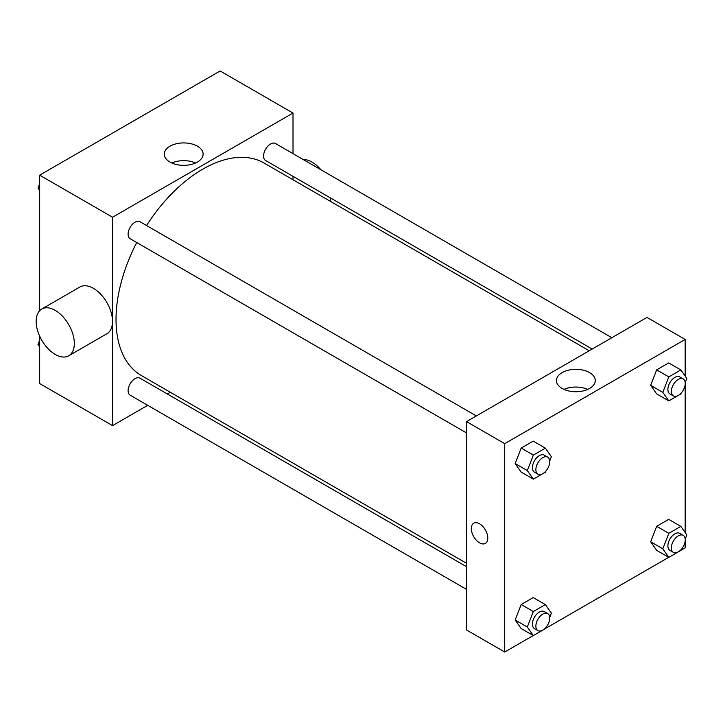 <?xml version="1.0" encoding="UTF-8"?>
<svg xmlns="http://www.w3.org/2000/svg" width="723" height="723" viewBox="0 0 723 723"><rect width="100%" height="100%" fill="white"/><g stroke="black" fill="none" stroke-linecap="round" stroke-linejoin="round"><path stroke-width="1.08" d="M147.718 405.314L112.553 425.621L39.675 383.542L39.675 336.195M39.675 310.664L39.675 175.165L220.135 70.971L293.014 113.05L293.014 153.647M170.321 392.264L167.347 393.981M136.728 242.53A122.693 70.836 120 0 0 116.023 319.421A122.693 70.836 120 0 0 141.437 375.589L466.534 563.289M589.236 350.772L264.13 163.073A122.693 70.836 120 0 0 146.543 225.522M293.014 176.322L293.014 179.747M112.553 425.621L112.553 217.234L293.014 113.05M611.839 337.722L275.436 143.497A9.815 5.667 120 0 0 267.871 146.127A9.815 5.667 120 0 0 263.588 156.005A9.815 5.667 120 0 0 265.621 160.506L592.2 349.055M466.534 566.715L139.955 378.165A9.815 5.667 120 0 0 132.39 380.795A9.815 5.667 120 0 0 128.098 390.673A9.815 5.667 120 0 0 130.131 395.165L466.534 589.39M466.534 432.941L130.131 238.726A9.815 5.667 -60 0 1 130.131 227.393A9.815 5.667 -60 0 1 139.955 221.717L476.349 415.942M112.553 217.234L39.675 175.165M169.968 162.051A19.413 11.207 180 0 1 164.284 154.126A19.413 11.207 180 0 1 183.696 142.919A19.413 11.207 180 0 1 203.109 154.126A19.413 11.207 180 0 1 191.125 164.483A19.413 11.207 180 0 1 169.968 162.051M41.744 309.037L79.919 286.995A26.995 15.581 60 0 1 100.714 294.234A26.995 15.581 60 0 1 112.499 321.392A26.995 15.581 60 0 1 106.905 333.755L68.73 355.788A26.995 15.581 60 0 1 41.744 340.208A26.995 15.581 60 0 1 41.744 309.037A26.995 15.581 60 0 1 62.54 316.267A26.995 15.581 60 0 1 74.324 343.434A26.995 15.581 60 0 1 68.73 355.788M330.257 201.256A26.995 15.581 -120 0 0 330.935 198.21M320.922 169.76A26.995 15.581 -120 0 0 303.172 159.512M171.812 162.991A19.413 11.207 180 0 1 195.581 162.991M533.267 635.544L504.708 652.029L466.534 629.986L466.534 421.608L646.995 317.415L685.169 339.458L685.169 376.096M685.169 541.03L685.169 547.835L680.876 550.311M668.748 557.316L545.395 628.54M656.674 393.899L650.664 385.35L656.674 369.86L668.694 362.919L656.674 369.86L650.664 385.35L656.674 393.899L668.82 400.913L662.81 392.363L668.82 376.873L680.84 369.932L686.85 378.481L685.214 382.711M521.184 628.567L515.174 620.018L521.184 604.527L533.212 597.587L521.184 604.527L515.174 620.018L521.184 628.567L533.33 635.58L527.32 627.031L533.33 611.541L545.359 604.6L551.369 613.149L549.724 617.37M685.169 384.591L685.169 532.535M504.708 652.029L504.708 443.651L685.169 339.458M656.674 550.348L650.664 541.798L656.674 526.299L668.694 519.358L656.674 526.299L650.664 541.798L656.674 550.348L668.82 557.361L662.81 548.811L668.82 533.312L680.84 526.371L686.85 534.93L685.214 539.15M521.184 472.119L515.174 463.57L521.184 448.079L533.212 441.138L521.184 448.079L515.174 463.57L521.184 472.119L533.33 479.132L527.32 470.583L533.33 455.092L545.359 448.152L551.369 456.701L549.724 460.931M504.708 443.651L466.534 421.608M562.123 388.459A19.413 11.207 180 0 1 556.439 380.533A19.413 11.207 180 0 1 575.851 369.326A19.413 11.207 180 0 1 595.264 380.533A19.413 11.207 180 0 1 583.28 390.89A19.413 11.207 180 0 1 562.123 388.459M487.79 538.066A11.658 6.733 60 0 1 485.377 543.407A11.658 6.733 60 0 1 473.719 536.674A11.658 6.733 60 0 1 473.719 523.217A11.658 6.733 60 0 1 482.702 526.335A11.658 6.733 60 0 1 487.79 538.066M485.377 543.398A11.658 6.733 60 0 1 473.719 536.674A11.658 6.733 60 0 1 473.719 523.217M563.967 389.399A19.413 11.207 180 0 1 587.736 389.399M545.72 471.242L545.359 472.191L533.33 479.132M547.718 457.144L544.247 455.147A9.815 5.667 120 0 0 536.692 457.776A9.815 5.667 120 0 0 532.399 467.654A9.815 5.667 120 0 0 534.433 472.146L537.903 474.143A9.815 5.667 120 0 0 547.718 468.477A9.815 5.667 120 0 0 547.718 457.144A9.815 5.667 120 0 0 540.162 459.774A9.815 5.667 120 0 0 535.87 469.652A9.815 5.667 120 0 0 537.903 474.143M527.32 470.583L515.174 463.57M533.33 455.092L521.184 448.079M545.359 448.152L533.212 441.138M681.211 393.023L680.84 393.972L668.82 400.913M683.208 378.924L679.737 376.918A9.815 5.667 120 0 0 672.173 379.548A9.815 5.667 120 0 0 667.889 389.426A9.815 5.667 120 0 0 669.923 393.927L673.393 395.924A9.815 5.667 120 0 0 683.208 390.257A9.815 5.667 120 0 0 683.208 378.924A9.815 5.667 120 0 0 675.644 381.554A9.815 5.667 120 0 0 671.36 391.432A9.815 5.667 120 0 0 673.393 395.924M662.81 392.363L650.664 385.35M668.82 376.873L656.674 369.86M680.84 369.932L668.694 362.919M545.72 627.691L545.359 628.639L533.33 635.58M547.718 613.592L544.247 611.586A9.815 5.667 120 0 0 536.692 614.216A9.815 5.667 120 0 0 532.399 624.094A9.815 5.667 120 0 0 534.433 628.585L537.903 630.592A9.815 5.667 120 0 0 547.718 624.925A9.815 5.667 120 0 0 547.718 613.592A9.815 5.667 120 0 0 540.162 616.222A9.815 5.667 120 0 0 535.87 626.1A9.815 5.667 120 0 0 537.903 630.592M527.32 627.031L515.174 620.018M533.33 611.541L521.184 604.527M545.359 604.6L533.212 597.587M681.211 549.471L680.84 550.42L668.82 557.361M683.208 535.372L679.737 533.366A9.815 5.667 120 0 0 672.173 535.996A9.815 5.667 120 0 0 667.889 545.874A9.815 5.667 120 0 0 669.923 550.366L673.393 552.372A9.815 5.667 120 0 0 683.208 546.705A9.815 5.667 120 0 0 683.208 535.372A9.815 5.667 120 0 0 675.644 538.002A9.815 5.667 120 0 0 671.36 547.88A9.815 5.667 120 0 0 673.393 552.372M662.81 548.811L650.664 541.798M668.82 533.312L656.674 526.299M680.84 526.371L668.694 519.358M39.675 190.465L37.994 188.07L39.675 183.741M43.967 172.689L56.096 165.684M39.675 189.046L37.994 188.07M179.449 94.46L191.586 87.456M39.675 346.904L37.994 344.519L39.675 340.19M39.675 345.486L37.994 344.519"/></g></svg>
